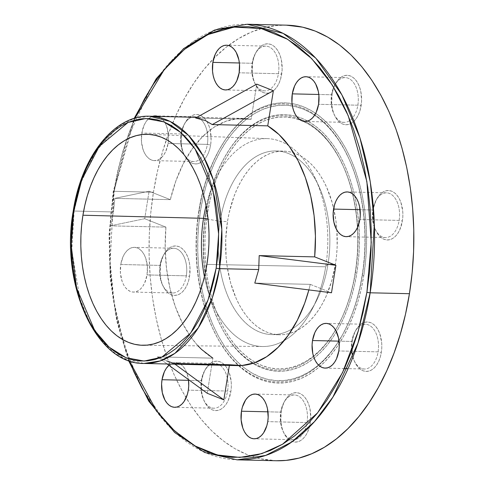 <?xml version="1.0" encoding="UTF-8"?>
<svg xmlns="http://www.w3.org/2000/svg" width="485" height="485" viewBox="0 0 485 485"><rect width="100%" height="100%" fill="white"/><g stroke="black" fill="none" stroke-linecap="round" stroke-linejoin="round"><path stroke-width="0.36" stroke-dasharray="2.42 1.82" d="M198.025 345.86L191.363 337.73L182.53 323.331L175.315 306.647L169.926 288.151L166.513 268.357L165.167 247.823L165.931 227.125L144.7 218.711L149.101 191.229L170.332 199.65L114.854 198.365L113.417 211.945L74.144 211.042A2.352 0.412 9.1 0 0 73.205 211.211A2.352 0.412 -170.9 0 1 74.144 211.042L71.774 250.296L79.964 299.021L90.216 323.428L105.009 344.217L123.517 358.276L143.936 363.459A123.645 75.12 91.3 0 1 74.144 211.042L113.417 211.945L110.453 225.846L165.931 227.125A123.645 75.12 -88.7 0 0 212.866 358.148L157.389 356.869L166.81 360.973L173.994 363.453L229.472 364.732A123.645 75.12 -88.7 0 0 237.444 365.617M286.35 25.153L276.759 25.517L263.81 27.833L251.03 32.216L238.547 38.636L226.471 47.015L214.928 57.285L204.027 69.343L193.873 83.074L184.555 98.34L176.176 115.006L168.81 132.902L162.53 151.853L157.389 171.684L153.448 192.206L114.175 191.296A2.352 0.412 9.1 0 0 113.235 191.472A2.352 0.412 9.1 0 0 113.69 191.799L134.933 118.194L128.883 133.139L122.669 151.89L117.588 171.508L113.69 191.799L111.01 212.582L109.574 233.643L109.398 254.789L110.483 275.807L112.817 296.505L116.382 316.675L121.135 336.123L129.331 360.816L115.654 313.098L109.895 267.338L113.69 191.799A2.352 0.412 -170.9 0 1 113.235 191.472A2.352 0.412 -170.9 0 1 114.175 191.296L109.998 260.463L114.054 302.125L124.421 346.302L142.487 389.309L168.55 425.945L201.166 450.717L237.141 459.841A217.856 132.356 91.3 0 1 114.175 191.296L153.448 192.206A217.856 132.356 -88.7 0 0 276.414 460.75M302.476 121.02A126.003 76.551 -88.7 0 0 301.161 120.474A126.003 76.551 -88.7 0 0 207.416 213.6L205.846 225.749L205.01 238.068L204.906 250.43L205.543 262.718L206.907 274.819L208.987 286.611L211.769 297.984L215.219 308.83L219.311 319.039L223.997 328.515L229.241 337.166L234.982 344.908L241.178 351.673L247.756 357.384L254.661 361.998L261.821 365.466L269.175 367.757L276.644 368.842L284.155 368.715L291.643 367.375L299.039 364.835L306.259 361.125L313.237 356.281L319.918 350.34L326.223 343.368L332.098 335.426L337.481 326.593L342.331 316.954L346.593 306.605L350.225 295.644L353.195 284.174L355.475 272.309L357.045 260.154L357.882 247.841L357.985 235.48L357.348 223.185L355.984 211.09L353.898 199.293L351.122 187.919L347.666 177.08L343.58 166.87L338.888 157.395L333.65 148.743L327.902 140.996L321.713 134.236L315.135 128.519L308.23 123.905L301.07 120.438L293.716 118.152L286.247 117.067L278.736 117.194L271.242 118.534L263.852 121.068L256.632 124.778L249.648 129.628L242.973 135.57L236.668 142.541L230.793 150.483L225.404 159.316L220.56 168.95L216.298 179.298L212.666 190.265L209.696 201.736L207.416 213.6L205.785 213.303L207.416 213.6A126.003 76.551 -88.7 0 0 255.468 362.453A126.003 76.551 -88.7 0 0 313.455 356.111A126.003 76.551 -88.7 0 0 338.112 325.447A126.003 76.551 -88.7 0 0 355.475 272.309L355.232 272.558A127.179 77.267 91.3 0 1 337.705 326.199A127.179 77.267 91.3 0 1 313.583 356.53A127.179 77.267 91.3 0 1 253.552 363.138A127.179 77.267 91.3 0 1 205.785 213.303A127.179 77.267 91.3 0 1 223.312 159.668A127.179 77.267 91.3 0 1 298.499 118.595A127.179 77.267 91.3 0 0 205.785 213.303L206.028 213.054L205.785 213.303A127.179 77.267 91.3 0 0 219.535 323.471L219.905 324.235A128.355 77.982 -88.7 0 0 252.758 363.392A128.355 77.982 -88.7 0 0 314.159 358.142A128.355 77.982 -88.7 0 0 356.857 272.855A128.355 77.982 -88.7 0 0 296.668 116.521A128.355 77.982 -88.7 0 0 223.718 158.916A128.355 77.982 -88.7 0 0 206.028 213.054A128.355 77.982 -88.7 0 0 219.905 324.235M341.488 162.396L341.858 163.16A126.003 76.551 -88.7 0 1 355.475 272.309L355.232 272.558A127.179 77.267 91.3 0 0 341.488 162.396A127.179 77.267 91.3 0 0 298.505 118.595A127.179 77.267 91.3 0 1 355.232 272.558L356.857 272.855L355.232 272.558A127.179 77.267 91.3 0 1 313.583 356.53A127.179 77.267 91.3 0 1 253.552 363.138A127.179 77.267 91.3 0 1 219.535 323.471M198.868 210.563L200.499 210.86A137.776 83.705 -88.7 0 0 241.463 365.532A137.776 83.705 -88.7 0 0 318.469 365.017A137.776 83.705 -88.7 0 0 343.404 333.159A137.776 83.705 -88.7 0 0 362.392 275.05L362.149 275.304A138.959 84.42 91.3 0 1 342.998 333.91A138.959 84.42 91.3 0 1 318.742 365.278A138.959 84.42 91.3 0 1 239.111 365.623A138.959 84.42 91.3 0 1 198.868 210.563A138.959 84.42 91.3 0 1 218.02 151.957A138.959 84.42 91.3 0 1 292.225 104.918A138.959 84.42 91.3 0 1 362.149 275.304L363.78 275.601A140.135 85.136 -88.7 0 0 292.049 103.554A140.135 85.136 -88.7 0 0 218.426 151.205A140.135 85.136 -88.7 0 0 199.111 210.308L201.651 197.11L204.955 184.355L208.993 172.163L213.733 160.65L219.123 149.932L225.113 140.11L231.648 131.277L238.656 123.523L246.083 116.915L253.849 111.526L261.882 107.397L270.103 104.578L278.432 103.093L286.787 102.947L295.092 104.154L303.27 106.7L311.237 110.556L318.912 115.685L326.229 122.044L333.116 129.562L339.506 138.176L345.332 147.798L350.546 158.34L355.093 169.689L358.936 181.748L362.028 194.4L364.344 207.513L365.86 220.972L366.569 234.643L366.454 248.387L365.52 262.088L363.78 275.601L361.24 288.793L357.936 301.555L353.898 313.746L349.158 325.253L343.768 335.972L337.778 345.793L331.243 354.626L324.229 362.38L316.808 368.988L309.042 374.384L301.009 378.506L292.788 381.325L284.459 382.817L276.104 382.956L267.799 381.75L259.62 379.209L251.654 375.354L243.979 370.219L236.662 363.865L229.775 356.342L223.385 347.733L217.559 338.106L212.345 327.569L207.792 316.214L203.955 304.156L200.863 291.509L198.547 278.39L197.025 264.937L196.322 251.266L196.437 237.517L197.371 223.821L199.111 210.308A140.135 85.136 -88.7 0 0 214.255 331.691A140.135 85.136 -88.7 0 0 238.523 365.629A140.135 85.136 -88.7 0 0 320.015 366.32A140.135 85.136 -88.7 0 0 363.78 275.601L362.149 275.304A138.959 84.42 91.3 0 1 318.742 365.278A138.959 84.42 91.3 0 1 239.111 365.623A138.959 84.42 91.3 0 1 213.885 330.928A138.959 84.42 91.3 0 1 198.868 210.563A138.959 84.42 91.3 0 1 292.225 104.918A138.959 84.42 91.3 0 1 347.133 154.939A138.959 84.42 91.3 0 1 362.149 275.304L362.392 275.05A137.776 83.705 -88.7 0 0 347.502 155.703A137.776 83.705 -88.7 0 0 292.4 105.991A137.776 83.705 -88.7 0 0 200.499 210.86L198.868 210.563M252.127 63.274A22.377 13.592 91.3 0 1 255.213 53.841A22.377 13.592 91.3 0 1 271.776 48.591A22.377 13.592 91.3 0 1 278.42 73.702L281.676 74.29A24.729 15.023 -88.7 0 0 274.334 46.536A24.729 15.023 -88.7 0 0 256.025 52.344A24.729 15.023 -88.7 0 0 252.618 62.771L252.127 63.274L239.372 62.983L252.127 63.274A22.377 13.592 -88.7 0 0 264.762 90.859A22.377 13.592 -88.7 0 0 278.42 73.702A22.377 13.592 -88.7 0 0 265.792 46.117A22.377 13.592 -88.7 0 0 252.127 63.274L252.618 62.771L253.649 58.188L255.195 54.005L257.202 50.385L259.596 47.457L262.276 45.335L265.143 44.111L268.09 43.826L271 44.487L273.758 46.075L276.262 48.524L278.42 51.737L280.142 55.605L281.367 59.964L282.149 69.488L280.645 78.873L279.093 83.056L277.087 86.682L274.698 89.61L272.012 91.726L269.145 92.95L266.204 93.235L263.294 92.574L260.536 90.992L258.026 88.543L255.874 85.324L254.146 81.462L252.927 77.103L252.248 72.41L252.618 62.771A24.729 15.023 -88.7 0 0 255.286 84.19A24.729 15.023 -88.7 0 0 270.151 92.629A24.729 15.023 -88.7 0 0 281.676 74.29L278.42 73.702L239.147 72.792L278.42 73.702A22.377 13.592 91.3 0 1 267.999 90.295A22.377 13.592 91.3 0 1 254.546 82.656A22.377 13.592 91.3 0 1 252.127 63.274M331.558 94.769A22.377 13.592 91.3 0 1 334.644 85.336A22.377 13.592 91.3 0 1 351.207 80.086A22.377 13.592 91.3 0 1 357.851 105.197L361.107 105.785A24.729 15.023 -88.7 0 0 353.765 78.03A24.729 15.023 -88.7 0 0 335.456 83.832A24.729 15.023 -88.7 0 0 332.049 94.266L331.558 94.769L318.803 94.478L331.558 94.769A22.377 13.592 -88.7 0 0 344.186 122.353A22.377 13.592 -88.7 0 0 357.851 105.197A22.377 13.592 -88.7 0 0 345.223 77.612A22.377 13.592 -88.7 0 0 331.558 94.769L332.049 94.266L333.08 89.683L334.626 85.499L336.632 81.874L339.027 78.952L341.707 76.83L344.574 75.605L347.521 75.32L350.425 75.981L353.189 77.564L355.693 80.013L357.851 83.232L359.573 87.094L360.798 91.459L361.58 100.983L360.076 110.368L358.524 114.551L356.517 118.176L354.129 121.098L351.443 123.22L348.576 124.445L345.635 124.73L342.725 124.069L339.967 122.487L337.457 120.037L335.299 116.818L333.577 112.956L332.358 108.591L331.679 103.905L332.049 94.266A24.729 15.023 -88.7 0 0 334.717 115.685A24.729 15.023 -88.7 0 0 349.582 124.124A24.729 15.023 -88.7 0 0 361.107 105.785L357.851 105.197L318.578 104.287L357.851 105.197A22.377 13.592 91.3 0 1 347.424 121.79A22.377 13.592 91.3 0 1 333.977 114.151A22.377 13.592 91.3 0 1 331.558 94.769M372.838 209.987A22.377 13.592 91.3 0 1 375.923 200.554A22.377 13.592 91.3 0 1 392.486 195.303A22.377 13.592 91.3 0 1 399.131 220.414L402.38 221.008A24.729 15.023 -88.7 0 0 395.039 193.254A24.729 15.023 -88.7 0 0 376.73 199.056A24.729 15.023 -88.7 0 0 373.323 209.484L372.838 209.987L360.082 209.696L372.838 209.987A22.377 13.592 -88.7 0 0 385.466 237.571A22.377 13.592 -88.7 0 0 399.131 220.414A22.377 13.592 -88.7 0 0 386.503 192.836A22.377 13.592 -88.7 0 0 372.838 209.987L375.905 200.723L377.912 197.098L380.301 194.17L382.986 192.054L385.854 190.823L388.794 190.538L391.704 191.199L394.463 192.787L396.972 195.237L399.131 198.45L400.853 202.318L402.75 211.363L402.853 216.207L402.38 221.008L399.804 229.769L397.797 233.394L395.402 236.322L392.723 238.438L389.855 239.663L386.909 239.954L384.005 239.287L381.24 237.705L378.736 235.255L376.578 232.036L374.856 228.174L373.632 223.815L372.85 214.285L373.323 209.484A24.729 15.023 -88.7 0 0 375.996 230.902A24.729 15.023 -88.7 0 0 390.861 239.347A24.729 15.023 -88.7 0 0 402.38 221.008L399.131 220.414L359.858 219.505L399.131 220.414A22.377 13.592 91.3 0 1 388.703 237.007A22.377 13.592 91.3 0 1 375.257 229.369A22.377 13.592 91.3 0 1 372.838 209.987M351.783 341.44A22.377 13.592 91.3 0 1 354.868 332.001A22.377 13.592 91.3 0 1 371.431 326.757A22.377 13.592 91.3 0 1 378.076 351.861L381.325 352.456A24.729 15.023 -88.7 0 0 373.983 324.701A24.729 15.023 -88.7 0 0 355.675 330.503A24.729 15.023 -88.7 0 0 352.268 340.937L351.783 341.44L339.027 341.143L351.783 341.44A22.377 13.592 -88.7 0 0 364.411 369.018A22.377 13.592 -88.7 0 0 378.076 351.861A22.377 13.592 -88.7 0 0 365.447 324.283A22.377 13.592 -88.7 0 0 351.783 341.44L354.85 332.17L356.857 328.545L359.246 325.617L361.931 323.501L364.799 322.276L367.739 321.991L370.649 322.652L373.408 324.235L375.917 326.684L378.076 329.903L379.797 333.765L381.695 342.816L381.798 347.654L381.325 352.456L380.295 357.039L378.749 361.222L376.742 364.841L374.347 367.769L371.668 369.891L368.8 371.116L365.854 371.401L362.95 370.74L360.185 369.152L357.681 366.702L355.523 363.489L353.801 359.621L352.577 355.262L351.795 345.738L352.268 340.937A24.729 15.023 -88.7 0 0 354.941 362.356A24.729 15.023 -88.7 0 0 369.806 370.795A24.729 15.023 -88.7 0 0 381.325 352.456L378.076 351.861L338.803 350.958L378.076 351.861A22.377 13.592 91.3 0 1 367.648 368.454A22.377 13.592 91.3 0 1 354.202 360.822A22.377 13.592 91.3 0 1 351.783 341.44M280.73 412.123A22.377 13.592 91.3 0 1 283.81 402.683A22.377 13.592 91.3 0 1 300.379 397.433A22.377 13.592 91.3 0 1 307.017 422.544L310.273 423.138A24.729 15.023 -88.7 0 0 302.931 395.384A24.729 15.023 -88.7 0 0 284.622 401.186A24.729 15.023 -88.7 0 0 281.215 411.613L280.73 412.123L267.975 411.826L280.73 412.123A22.377 13.592 -88.7 0 0 293.358 439.701A22.377 13.592 -88.7 0 0 307.017 422.544A22.377 13.592 -88.7 0 0 294.389 394.966A22.377 13.592 -88.7 0 0 280.73 412.123L283.798 402.853L285.804 399.228L288.193 396.3L290.873 394.184L293.74 392.959L296.687 392.668L299.597 393.329L302.355 394.917L304.865 397.367L307.017 400.586L308.739 404.448L309.963 408.807L310.746 418.337L310.273 423.138L307.696 431.899L305.683 435.524L303.295 438.452L300.615 440.568L297.748 441.793L294.801 442.084L291.891 441.423L289.133 439.834L286.629 437.385L284.471 434.166L282.749 430.304L281.524 425.945L280.845 421.253L281.215 411.613A24.729 15.023 -88.7 0 0 283.889 433.038A24.729 15.023 -88.7 0 0 298.754 441.477A24.729 15.023 -88.7 0 0 310.273 423.138L307.017 422.544L267.744 421.635L307.017 422.544A22.377 13.592 91.3 0 1 296.596 439.137A22.377 13.592 91.3 0 1 283.149 431.498A22.377 13.592 91.3 0 1 280.73 412.123M201.299 380.628A22.377 13.592 91.3 0 1 204.379 371.189A22.377 13.592 91.3 0 1 220.948 365.939A22.377 13.592 91.3 0 1 227.592 391.049L230.842 391.644A24.729 15.023 -88.7 0 0 223.5 363.889A24.729 15.023 -88.7 0 0 205.191 369.691A24.729 15.023 -88.7 0 0 201.784 380.119L201.299 380.628L188.544 380.331L201.299 380.628A22.377 13.592 -88.7 0 0 213.927 408.206A22.377 13.592 -88.7 0 0 227.592 391.049A22.377 13.592 -88.7 0 0 214.958 363.471A22.377 13.592 -88.7 0 0 201.299 380.628L204.367 371.358L206.374 367.733L208.762 364.805L211.442 362.689L214.309 361.464L217.256 361.173L220.166 361.834L222.924 363.423L225.434 365.872L227.586 369.091L229.314 372.953L231.212 382.004L231.315 386.842L230.842 391.644L228.265 400.404L226.252 404.029L223.864 406.957L221.184 409.073L218.317 410.298L215.37 410.589L212.46 409.928L209.702 408.34L207.198 405.89L205.04 402.671L203.318 398.809L202.093 394.45L201.414 389.758L201.784 380.119A24.729 15.023 -88.7 0 0 204.458 401.544A24.729 15.023 -88.7 0 0 219.323 409.983A24.729 15.023 -88.7 0 0 230.842 391.644L227.592 391.049L188.313 390.146L227.592 391.049A22.377 13.592 91.3 0 1 217.165 407.642A22.377 13.592 91.3 0 1 203.718 400.01A22.377 13.592 91.3 0 1 201.299 380.628M160.02 265.404A22.377 13.592 91.3 0 1 163.106 255.971A22.377 13.592 91.3 0 1 179.668 250.721A22.377 13.592 91.3 0 1 186.313 275.832L189.568 276.426A24.729 15.023 -88.7 0 0 182.221 248.672A24.729 15.023 -88.7 0 0 163.918 254.473A24.729 15.023 -88.7 0 0 160.505 264.901L160.02 265.404L120.747 264.501A22.377 13.592 91.3 0 1 134.412 247.344A22.377 13.592 91.3 0 1 147.04 274.922L186.313 275.832A22.377 13.592 -88.7 0 0 173.685 248.253A22.377 13.592 -88.7 0 0 160.02 265.404A22.377 13.592 -88.7 0 0 172.648 292.988A22.377 13.592 -88.7 0 0 186.313 275.832L147.04 274.922L144.706 282.852L142.887 286.132L140.723 288.781L138.298 290.697L135.703 291.806L133.042 292.067L130.41 291.467L127.913 290.03L125.645 287.817L123.693 284.907L122.135 281.409L120.413 273.225L120.747 264.501L123.081 256.571L124.9 253.291L127.064 250.642L129.489 248.726L132.084 247.617L134.745 247.356L137.376 247.956L139.874 249.393L142.141 251.606L144.094 254.522L145.652 258.014L147.373 266.204L147.04 274.922A22.377 13.592 91.3 0 1 133.375 292.079A22.377 13.592 91.3 0 1 120.747 264.501L160.02 265.404L163.087 256.141L165.094 252.515L167.489 249.587L170.168 247.471L173.036 246.241L175.982 245.956L178.886 246.616L181.651 248.205L184.154 250.654L186.313 253.867L188.035 257.735L189.259 262.094L189.932 266.78L189.568 276.426L188.538 281.003L186.986 285.186L184.979 288.811L182.584 291.74L179.905 293.855L177.037 295.08L174.091 295.371L171.187 294.704L168.422 293.122L165.918 290.673L163.76 287.453L162.038 283.592L160.814 279.233L160.141 274.54L160.505 264.901A24.729 15.023 -88.7 0 0 163.178 286.32A24.729 15.023 -88.7 0 0 178.043 294.765A24.729 15.023 -88.7 0 0 189.568 276.426L186.313 275.832A22.377 13.592 91.3 0 1 175.885 292.425A22.377 13.592 91.3 0 1 162.439 284.786A22.377 13.592 91.3 0 1 160.02 265.404M193.703 161.535L154.43 160.632A22.377 13.592 91.3 0 0 168.095 143.475L165.761 151.405L163.942 154.679L161.778 157.328L159.353 159.244L156.758 160.353L154.097 160.614L151.465 160.014L148.968 158.583L146.7 156.364L144.748 153.454L143.19 149.956L141.468 141.772L141.802 133.048L181.075 133.957A22.377 13.592 -88.7 0 0 193.703 161.535A22.377 13.592 -88.7 0 0 207.368 144.378L168.095 143.475L168.428 134.751L166.707 126.567L165.149 123.069L163.196 120.159L160.929 117.94L158.225 116.43A22.377 13.592 91.3 0 1 168.095 143.475L207.368 144.378A22.377 13.592 -88.7 0 0 194.74 116.8A22.377 13.592 -88.7 0 0 181.075 133.957A22.377 13.592 91.3 0 1 184.161 124.518A22.377 13.592 91.3 0 1 200.723 119.268A22.377 13.592 91.3 0 1 207.368 144.378L210.623 144.973A24.729 15.023 -88.7 0 0 203.276 117.218A24.729 15.023 -88.7 0 0 184.973 123.02A24.729 15.023 -88.7 0 0 181.56 133.448L181.075 133.957L141.802 133.048A22.377 13.592 91.3 0 1 152.678 116.303M220.081 221.384A91.853 55.805 91.3 0 1 276.165 150.956A91.853 55.805 91.3 0 1 328.012 264.179L335.414 264.349A91.853 55.805 -88.7 0 0 336.899 230.175A91.853 55.805 -88.7 0 0 333.674 208.447A91.853 55.805 -88.7 0 0 283.567 151.126A91.853 55.805 -88.7 0 0 227.477 221.554L220.081 221.384L208.101 219.184L220.081 221.384A91.853 55.805 -88.7 0 0 247.962 324.986A91.853 55.805 -88.7 0 0 316.275 301.173A91.853 55.805 -88.7 0 0 328.012 264.179A91.853 55.805 -88.7 0 0 318.924 186.404A91.853 55.805 -88.7 0 0 263.555 153.017A91.853 55.805 -88.7 0 0 220.081 221.384L227.477 221.554L229.138 212.903L233.958 196.552L237.062 189.011L240.596 181.984L244.519 175.546L248.805 169.756L253.4 164.67L258.269 160.341L263.355 156.807L268.623 154.103L274.007 152.254L279.469 151.278L284.95 151.187L290.394 151.975L295.753 153.642L300.973 156.17L306.005 159.535L310.8 163.7L315.311 168.628L319.5 174.279L323.319 180.584L326.738 187.489L332.237 202.839L335.784 219.723L336.778 228.544L337.166 246.513L336.554 255.492L335.414 264.349L331.582 281.361L325.829 296.899L322.295 303.925L318.366 310.364L314.086 316.153L309.491 321.234L304.622 325.562L299.53 329.097L294.268 331.807L288.878 333.656L283.422 334.626L277.941 334.723L272.497 333.929L267.138 332.261L261.918 329.733L256.886 326.375L252.091 322.204L247.574 317.275L243.391 311.631L239.572 305.326L236.153 298.414L230.654 283.07L227.107 266.18L226.113 257.359L225.725 239.39L227.477 221.554A91.853 55.805 -88.7 0 0 279.324 334.783A91.853 55.805 -88.7 0 0 335.414 264.349L328.012 264.179L325.702 266.786L328.012 264.179A91.853 55.805 91.3 0 1 271.927 334.608A91.853 55.805 91.3 0 1 220.081 221.384M206.083 205.67A103.972 63.171 91.3 0 1 256.723 139.759A103.972 63.171 91.3 0 1 315.414 178.741A103.972 63.171 91.3 0 1 325.702 266.786A103.972 63.171 -88.7 0 0 288.684 145.524A103.972 63.171 -88.7 0 0 267.508 138.631A103.972 63.171 -88.7 0 0 206.083 205.67M206.913 264.38L325.702 266.786L206.913 264.38M168.938 365.302A22.377 13.592 91.3 0 1 175.685 362.562A22.377 13.592 91.3 0 1 188.447 379.555L186.931 373.232L185.373 369.74L183.421 366.83L181.154 364.611L178.656 363.174L176.025 362.58L173.357 362.841L168.938 365.302M310.273 284.362L254.789 283.076L310.273 284.362L308.866 289.915A123.645 75.12 -88.7 0 0 310.273 284.362L331.504 292.776L310.273 284.362M286.471 25.159A217.856 132.356 -88.7 0 0 153.448 192.206L150.738 213.212L149.289 234.504L149.113 255.88L150.211 277.129L152.569 298.051L156.17 318.439L160.978 338.1L166.949 356.851L174.018 374.499L182.124 390.88L191.187 405.842L201.117 419.234L211.824 430.922L223.197 440.804L235.134 448.783L247.514 454.778L260.227 458.731L276.298 460.75M210.623 144.973L209.593 149.55L208.041 153.733L206.034 157.358L203.639 160.286L200.96 162.402L198.092 163.633L195.146 163.918L192.242 163.257L189.477 161.669L186.974 159.219L184.815 156.006L183.094 152.138L181.869 147.779L181.196 143.093L181.56 133.448L182.59 128.871L184.142 124.687L186.149 121.062L188.544 118.134L191.223 116.018L194.091 114.793L197.037 114.502L199.941 115.169L202.706 116.752L205.21 119.201L207.368 122.42L209.09 126.282L210.314 130.641L211.09 140.171L210.623 144.973L207.368 144.378A22.377 13.592 91.3 0 1 196.94 160.971A22.377 13.592 91.3 0 1 183.494 153.339A22.377 13.592 91.3 0 1 181.075 133.957L181.56 133.448A24.729 15.023 -88.7 0 0 184.233 154.873A24.729 15.023 -88.7 0 0 199.099 163.312A24.729 15.023 -88.7 0 0 210.623 144.973M114.175 191.296A217.856 132.356 91.3 0 1 247.198 24.25L218.717 28.657L192.533 42.128L169.908 62.419L151.429 87.039L126.464 140.711L114.175 191.296M154.43 160.632A22.377 13.592 91.3 0 1 141.802 133.048L144.136 125.118L145.955 121.844L148.119 119.195L150.544 117.279L153.139 116.17M170.332 199.65L175.891 180.856L183.263 163.778L192.23 148.895L202.548 136.625L213.927 127.312L226.046 121.22L238.559 118.516L251.127 119.274L256.759 84.135L251.127 119.274A123.645 75.12 -88.7 0 0 243.155 118.388A123.645 75.12 -88.7 0 0 170.332 199.65L149.101 191.229L114.854 198.365L113.417 211.945L110.453 225.846L144.7 218.711L149.101 191.229L114.854 198.365L170.332 199.65M229.472 364.732L229.363 365.429L229.472 364.732M207.24 393.286L212.866 358.148L207.24 393.286M195.649 117.994L251.127 119.274L195.649 117.994M74.144 211.042A123.645 75.12 91.3 0 1 149.647 116.23L133.478 118.734L118.619 126.379L95.29 151.866L81.122 182.33L74.144 211.042M212.866 358.148L157.389 356.869L167.143 363.992L157.389 356.869L166.81 360.973M173.994 363.453L174.988 364.174L173.994 363.453M144.7 218.711L110.453 225.846L165.931 227.125L144.7 218.711M204.446 276.723A103.972 63.171 -88.7 0 0 262.706 346.52A103.972 63.171 -88.7 0 0 284.18 340.615A103.972 63.171 -88.7 0 0 325.702 266.786A103.972 63.171 91.3 0 1 312.413 308.666A103.972 63.171 91.3 0 1 251.988 344.896A103.972 63.171 91.3 0 1 204.446 276.723M341.858 163.16A126.003 76.551 -88.7 0 0 302.482 121.026M200.499 210.86L198.783 224.143L197.868 237.608L197.753 251.127L198.444 264.567L199.941 277.796L202.215 290.691L205.258 303.131L209.035 314.983L213.503 326.144L218.632 336.511L224.361 345.969L230.642 354.438L237.414 361.834L244.61 368.079L252.158 373.129L259.99 376.918L268.023 379.416L276.189 380.604L284.41 380.464L292.6 379.003L300.682 376.227L308.575 372.171L316.214 366.872L323.513 360.373L330.406 352.753L336.832 344.065L342.719 334.407L348.018 323.871L352.68 312.552L356.651 300.567L359.9 288.023L362.392 275.05L364.108 261.767L365.023 248.296L365.138 234.782L364.441 221.342L362.95 208.107L360.67 195.212L357.633 182.778L353.856 170.92L349.388 159.759L344.259 149.398L338.53 139.941L332.249 131.471L325.477 124.075L318.281 117.825L310.733 112.781L302.901 108.992L294.868 106.488L286.696 105.3L278.481 105.439L270.29 106.906L262.209 109.677L254.316 113.732L246.677 119.037L239.378 125.53L232.485 133.157L226.058 141.838L220.172 151.496L214.867 162.032L210.211 173.351L206.24 185.337L202.991 197.88L200.499 210.86M206.028 213.054L208.356 200.966L211.381 189.277L215.079 178.11L219.42 167.567L224.361 157.752L229.848 148.756L235.831 140.662L242.257 133.563L249.054 127.506L256.171 122.572L263.525 118.789L271.054 116.206L278.681 114.842L286.338 114.715L293.946 115.818L301.434 118.152L308.733 121.68L315.765 126.379L322.464 132.205L328.775 139.092L334.626 146.979L339.967 155.794L344.738 165.446L348.909 175.849L352.425 186.895L355.256 198.48L357.378 210.49L358.767 222.821L359.415 235.34L359.312 247.932L358.457 260.475L356.857 272.855L354.535 284.944L351.51 296.626L347.812 307.793L343.471 318.342L338.53 328.157L333.043 337.154L327.06 345.241L320.633 352.346L313.837 358.397L306.72 363.338L299.366 367.115L291.837 369.697L284.21 371.061L276.553 371.195L268.945 370.085L261.457 367.757L254.158 364.223L247.126 359.524L240.427 353.704L234.116 346.817L228.265 338.924L222.924 330.109L218.153 320.458L213.982 310.06L210.466 299.015L207.635 287.429L205.513 275.413L204.124 263.088L203.476 250.569L203.579 237.977L204.434 225.428L206.028 213.054M128.519 360.446L116.836 321.306L110.253 278.936L109.04 235.061L113.235 191.472L134.145 118.431M337.705 326.199L338.112 325.447M223.312 159.668L223.718 158.916M342.998 333.91L343.404 333.159M218.02 151.957L218.426 151.205M255.213 53.841L256.025 52.344M334.644 85.336L335.456 83.832M375.923 200.554L376.73 199.056M354.868 332.001L355.675 330.503M283.81 402.683L284.622 401.186M204.379 371.189L205.191 369.691M163.106 255.971L163.918 254.473M184.161 124.518L184.973 123.02M276.165 150.956L283.567 151.126M318.924 186.404L315.414 178.741M267.508 138.631L147.858 134.333M214.958 363.471L175.685 362.562M173.685 248.253L134.412 247.344M194.74 116.8L155.467 115.891M265.792 46.117L226.519 45.214M345.223 77.612L305.95 76.709M386.503 192.836L347.224 191.927M365.447 324.283L326.169 323.38M294.389 394.966L255.116 394.056M243.155 118.388L196.868 117.322M293.358 439.701L254.085 438.792M364.411 369.018L348.054 368.642M344.435 368.558L325.138 368.115M385.466 237.571L346.193 236.662M344.186 122.353L304.913 121.444M264.762 90.859L225.483 89.949M172.648 292.988L133.375 292.079M213.927 408.206L174.655 407.297M262.706 346.52L142.984 345.296M316.275 301.173L312.413 308.666M271.927 334.608L279.324 334.783M183.494 153.339L184.233 154.873M162.439 284.786L163.178 286.32M203.718 400.01L204.458 401.544M283.149 431.498L283.889 433.038M354.202 360.822L354.941 362.356M375.257 229.369L375.996 230.902M333.977 114.151L334.717 115.685M254.546 82.656L255.286 84.19M213.885 330.928L214.255 331.691M347.133 154.939L347.502 155.703"/><path stroke-width="0.73" d="M216.183 268.06L208.047 299.948L190.599 333.165L161.79 357.16L144.154 361.064L126.033 357.736L109.07 347.151L94.721 330.564L76.575 287.957L71.222 245.695L73.659 211.545A2.352 0.412 -170.9 0 1 73.205 211.211A2.352 0.412 9.1 0 0 73.659 211.545L75.854 200.123L78.715 189.083L82.207 178.529L86.312 168.568L90.98 159.286L96.163 150.786L101.82 143.142L107.888 136.43L114.314 130.714L121.038 126.045L127.985 122.475L135.103 120.031L142.311 118.74L149.544 118.619L156.734 119.668L163.809 121.868L170.708 125.203L177.352 129.647L183.682 135.145L189.647 141.656L195.176 149.113L200.22 157.443L204.731 166.561L208.671 176.388L211.993 186.828L214.667 197.777L216.674 209.126L217.989 220.772L218.602 232.606L218.499 244.507L217.692 256.359L216.183 268.06L213.988 279.481L211.127 290.521L207.635 301.076L203.53 311.037L198.862 320.312L193.679 328.818L188.022 336.457L181.954 343.174L175.528 348.891L168.804 353.559L161.857 357.13L154.739 359.573L147.531 360.858L140.298 360.979L133.108 359.937L126.033 357.736L119.14 354.396L112.49 349.958L106.16 344.453L100.201 337.942L94.666 330.491L89.622 322.161L85.111 313.037L81.171 303.216L77.849 292.776L75.175 281.827L73.168 270.478L71.853 258.826L71.246 246.998L71.344 235.098L72.15 223.239L73.659 211.545L81.795 179.656L99.243 146.434L128.052 122.444L145.688 118.54L163.809 121.868L180.772 132.453L195.122 149.04L213.267 191.648L218.62 233.903L216.183 268.06A2.352 0.412 9.1 0 0 219.438 268.648A2.352 0.412 -170.9 0 1 216.183 268.06M166.81 360.973L173.994 363.453L229.472 364.732L242.039 365.49L254.558 362.786L266.677 356.693L278.05 347.381L288.369 335.111L297.341 320.227L304.707 303.155L308.866 289.915A123.645 75.12 -88.7 0 1 237.444 365.617L143.936 363.459L160.105 360.955L174.964 353.31L198.292 327.824L212.46 297.36L219.438 268.648A123.645 75.12 91.3 0 1 143.936 363.459C96.151 364.623 59.946 284.374 73.205 211.217C81.359 156.57 114.381 114.581 149.647 116.23A123.645 75.12 91.3 0 1 219.438 268.648L258.711 269.557L219.438 268.648L221.809 229.393L213.624 180.669L203.367 156.261L188.574 135.473L170.065 121.408L149.647 116.23L196.868 117.322M276.298 460.75L286.132 460.386L299.081 458.076L311.861 453.687L324.344 447.273L336.42 438.889L347.963 428.619L358.864 416.56L369.018 402.835L378.336 387.563L386.715 370.904L394.081 353.007L400.361 334.056L405.502 314.219L409.443 293.704A217.856 132.356 -88.7 0 1 276.414 460.75L237.141 459.841L265.628 455.433L291.812 441.968L314.432 421.671L332.916 397.051L357.875 343.38L370.17 292.794A2.352 0.412 -170.9 0 1 366.915 292.206L358.276 330.952L342.543 372.619L317.59 412.862L282.597 444.199L261.888 453.608L239.82 457.422L217.286 454.96L195.285 446.054L174.8 431.123L156.661 411.068L129.331 360.816L134.036 372.128L142.05 388.333L151.017 403.132L160.844 416.379L171.429 427.94L182.681 437.719L194.491 445.606L206.737 451.535L219.311 455.445L232.085 457.306L244.937 457.088L257.747 454.797L270.387 450.462L282.737 444.114L294.68 435.821L306.096 425.666L316.881 413.735L326.932 400.155L336.141 385.054L344.435 368.57L351.722 350.867L357.936 332.116L363.016 312.504L366.915 292.206L369.594 271.424L371.031 250.363L371.207 229.217L370.122 208.198L367.782 187.507L364.223 167.337L359.464 147.883L353.559 129.337L346.569 111.877L338.548 95.672L329.582 80.874L319.761 67.633L309.169 56.066L297.917 46.287L286.114 38.4L273.861 32.471L261.294 28.56L248.514 26.705L235.661 26.917L222.857 29.209L210.217 33.544L197.862 39.891L185.925 48.185L174.503 58.345L163.718 70.27L153.672 83.85L144.457 98.958L134.933 118.194L164.294 69.567L184.476 49.343L208.01 34.52L234.031 27.099L261.13 28.524L287.599 39.273L311.734 58.636L332.189 84.875L348.212 115.654L366.872 181.566L371.243 242.361L366.915 292.206A2.352 0.412 9.1 0 0 370.17 292.794A217.856 132.356 91.3 0 1 237.141 459.841L204.712 452.505L174.667 432.523L148.786 401.204L128.519 360.446M203.524 218.341A103.972 63.171 91.3 0 1 206.083 205.67A103.972 63.171 -88.7 0 0 203.524 218.341L82.929 215.219A105.512 64.105 91.3 0 1 147.858 134.333A105.512 64.105 91.3 0 1 206.913 264.38L208.223 254.207L208.926 243.894L209.011 233.54L208.483 223.252L207.337 213.115L205.598 203.239L203.263 193.721L200.378 184.639L196.952 176.091L193.024 168.156L188.635 160.911L183.827 154.424L178.644 148.762L173.133 143.978L167.349 140.11L161.353 137.213L155.2 135.297L148.944 134.387L142.651 134.49L136.382 135.612L130.192 137.74L124.142 140.844L118.298 144.906L112.708 149.877L107.427 155.715L102.505 162.366L97.994 169.762L93.938 177.831L90.368 186.501L87.324 195.679L84.839 205.282L82.929 215.219L81.619 225.398L80.916 235.71L80.831 246.059L81.359 256.353L82.505 266.483L84.251 276.359L86.579 285.883L89.464 294.965L92.89 303.513L96.818 311.449L101.207 318.693L106.015 325.174L111.198 330.837L116.709 335.626L122.493 339.488L128.489 342.392L134.642 344.308L140.899 345.217L147.191 345.108L153.46 343.986L159.65 341.864L165.7 338.76L171.544 334.699L177.134 329.727L182.415 323.883L187.337 317.232L191.848 309.842L195.904 301.767L199.474 293.104L202.518 283.925L205.003 274.316L206.913 264.38A105.512 64.105 91.3 0 1 142.984 345.296A105.512 64.105 91.3 0 1 82.929 215.219L203.524 218.341A103.972 63.171 -88.7 0 0 204.446 276.723A103.972 63.171 91.3 0 1 203.524 218.341L208.101 219.184L203.524 218.341M162.026 379.719A22.377 13.592 91.3 0 1 168.938 365.302L166.173 368.509L164.36 371.789L162.026 379.719L188.544 380.331L162.026 379.719L161.596 384.065L162.305 392.686L164.967 400.125L166.919 403.035L169.186 405.254L171.684 406.685L174.315 407.285L176.983 407.024L179.577 405.915L182.002 403.999L184.167 401.35L187.386 394.287L188.313 390.146A22.377 13.592 91.3 0 1 174.655 407.297A22.377 13.592 91.3 0 1 162.026 379.719M188.447 379.555A22.377 13.592 91.3 0 1 188.313 390.146L188.744 385.799L188.447 379.555M158.431 116.509L155.8 115.909L152.678 116.303A22.377 13.592 91.3 0 1 155.467 115.891A22.377 13.592 91.3 0 1 158.225 116.43M212.854 62.371A22.377 13.592 91.3 0 1 226.519 45.214A22.377 13.592 91.3 0 1 239.147 72.792L236.813 80.722L234.995 84.002L232.83 86.651L230.405 88.567L227.811 89.676L225.149 89.937L222.518 89.337L220.02 87.9L217.753 85.687L215.801 82.771L214.243 79.279L213.133 75.333L212.521 71.089L212.854 62.371L215.188 54.441L217.007 51.161L219.171 48.512L221.596 46.596L224.191 45.487L226.853 45.226L229.484 45.826L231.982 47.263L234.249 49.476L236.201 52.386L238.869 59.831L239.481 64.075L239.147 72.792A22.377 13.592 91.3 0 1 225.483 89.949A22.377 13.592 91.3 0 1 212.854 62.371L239.372 62.983L212.854 62.371M292.285 93.866A22.377 13.592 91.3 0 1 305.95 76.709A22.377 13.592 91.3 0 1 318.578 104.287L316.244 112.217L314.425 115.497L312.261 118.146L309.836 120.062L307.241 121.171L304.58 121.432L301.949 120.832L299.451 119.395L297.184 117.182L295.232 114.266L293.674 110.774L292.564 106.827L291.952 102.584L292.285 93.866L294.619 85.936L296.438 82.656L298.602 80.007L301.027 78.091L303.622 76.982L306.284 76.721L308.915 77.321L311.412 78.758L313.68 80.971L315.632 83.881L318.299 91.325L318.912 95.563L318.578 104.287A22.377 13.592 91.3 0 1 304.913 121.444A22.377 13.592 91.3 0 1 292.285 93.866L318.803 94.478L292.285 93.866M333.565 209.083A22.377 13.592 91.3 0 1 347.224 191.927A22.377 13.592 91.3 0 1 359.858 219.505L357.524 227.435L355.705 230.714L353.541 233.364L351.116 235.28L348.521 236.389L345.853 236.65L343.222 236.049L340.725 234.613L338.457 232.4L336.511 229.49L333.844 222.045L333.134 213.424L334.498 204.937L335.899 201.154L337.718 197.874L339.876 195.225L342.301 193.309L344.896 192.199L347.563 191.939L350.194 192.539L352.692 193.976L354.959 196.189L356.911 199.105L358.47 202.597L359.573 206.543L360.282 215.164L359.858 219.505A22.377 13.592 91.3 0 1 346.193 236.662A22.377 13.592 91.3 0 1 333.565 209.083L360.082 209.696L333.565 209.083M312.51 340.531A22.377 13.592 91.3 0 1 326.169 323.38A22.377 13.592 91.3 0 1 338.803 350.958L336.469 358.888L334.65 362.168L332.486 364.811L330.061 366.727L327.466 367.836L324.798 368.097L322.167 367.503L319.67 366.066L317.402 363.847L315.456 360.937L313.898 357.445L312.789 353.498L312.079 344.877L312.51 340.531L314.844 332.607L316.663 329.327L318.821 326.678L321.246 324.762L323.841 323.653L326.508 323.392L329.139 323.992L331.637 325.423L333.904 327.642L335.856 330.552L338.518 337.99L339.227 346.611L338.803 350.958A22.377 13.592 91.3 0 1 325.138 368.115A22.377 13.592 91.3 0 1 312.51 340.531L339.027 341.143L312.51 340.531M241.457 411.213A22.377 13.592 91.3 0 1 255.116 394.056A22.377 13.592 91.3 0 1 267.744 421.635L266.817 425.781L263.597 432.844L261.433 435.494L259.008 437.409L256.413 438.519L253.746 438.779L251.115 438.179L248.617 436.742L246.35 434.53L244.398 431.62L242.839 428.122L241.124 419.937L241.457 411.213L242.385 407.067L245.604 400.004L247.768 397.354L250.193 395.439L252.788 394.329L255.456 394.075L258.087 394.669L260.584 396.106L262.852 398.318L264.804 401.234L266.362 404.726L267.465 408.673L268.175 417.294L267.744 421.635A22.377 13.592 91.3 0 1 254.085 438.792A22.377 13.592 91.3 0 1 241.457 411.213L267.975 411.826L241.457 411.213M254.789 283.076L258.711 269.557L259.19 255.595L314.674 256.88L335.905 265.295L331.504 292.776L254.789 283.076L258.711 269.557L259.19 255.595L335.905 265.295L331.504 292.776L254.789 283.076M134.145 118.431L156.273 78.691L183.56 48.633L214.479 30.076L247.198 24.25A217.856 132.356 91.3 0 1 370.17 292.794L374.347 223.633L370.291 181.966L359.918 137.788L341.858 94.781L315.796 58.151L283.173 33.38L247.198 24.25L286.471 25.159A217.856 132.356 -88.7 0 1 409.443 293.704L370.17 292.794L409.443 293.704L412.153 272.697L413.602 251.406L413.778 230.029L412.68 208.78L410.322 187.859L406.721 167.47L401.913 147.804L395.942 129.058L388.873 111.404L380.767 95.024L371.704 80.067L361.774 66.675L351.067 54.981L339.694 45.099L327.757 37.127L315.371 31.131L302.664 27.178L286.35 25.153M256.759 84.135L273.364 90.719L267.732 125.857L279.027 134.557L289.236 146.276L298.075 160.674L305.289 177.358L310.679 195.855L314.092 215.649L315.438 236.183L314.674 256.88A123.645 75.12 -88.7 0 0 267.732 125.857L212.254 124.578L205.325 120.529L195.649 117.994L256.759 84.135L273.364 90.719L212.254 124.578L205.325 120.529L195.649 117.994L256.759 84.135M229.363 365.429L223.846 399.87L207.24 393.286L167.143 363.992L207.24 393.286L223.846 399.87L174.988 364.174L223.846 399.87L229.363 365.429M212.866 358.148L201.572 349.449L198.025 345.86M212.254 124.578L267.732 125.857L273.364 90.719L212.254 124.578M335.905 265.295L259.19 255.595L314.674 256.88L335.905 265.295M348.054 368.642L344.435 368.558"/></g></svg>
